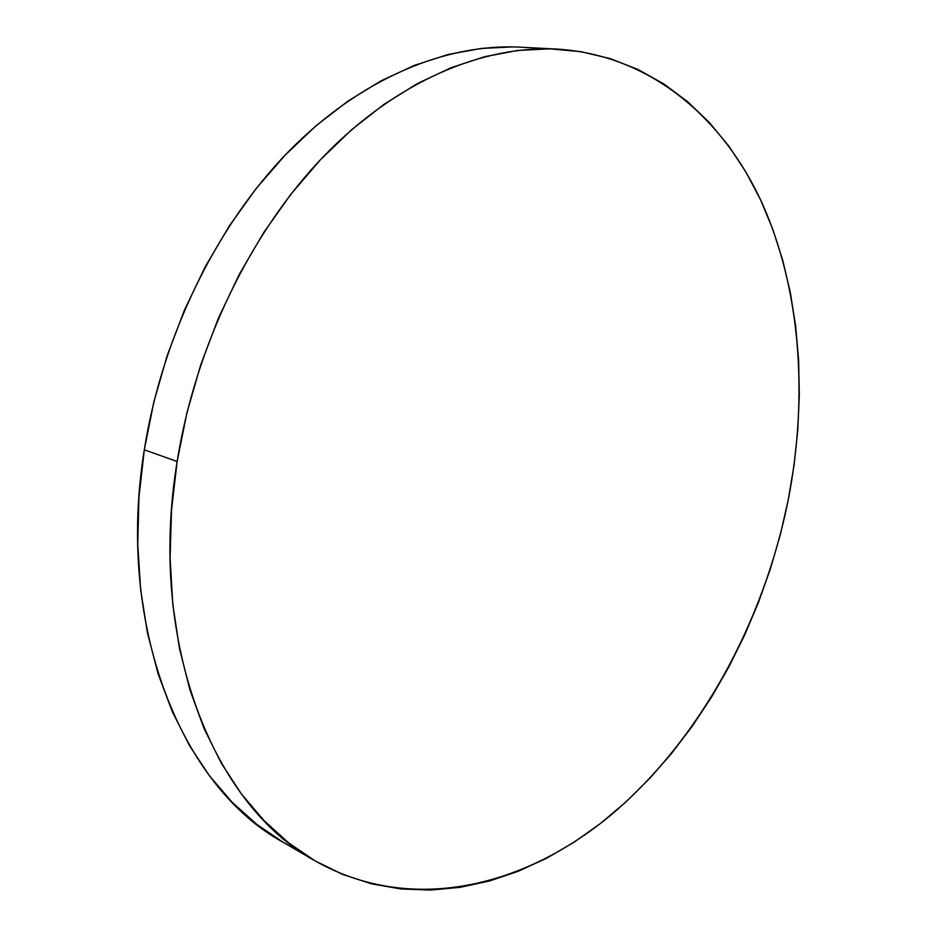 <?xml version="1.0" encoding="UTF-8"?>
<svg xmlns="http://www.w3.org/2000/svg" width="937" height="937" viewBox="0 0 937 937"><rect width="100%" height="100%" fill="white"/><g stroke="black" fill="none" stroke-linecap="round" stroke-linejoin="round"><path stroke-width="1.41" d="M556.847 49.087L520.269 47.166C445.989 43.348 360.698 78.158 288.491 151.63C216.599 225.349 162.136 336.172 144.31 449.795C115.31 627.931 182.563 787.49 283.15 842.281L315.031 860.845C214.268 806.089 147.074 643.813 177.14 461.519L144.31 449.795L177.14 461.519C195.622 345.284 251.093 231.708 323.815 156.174C396.866 80.898 482.719 45.281 557.117 49.099C650.313 54.967 722.837 117.476 762.097 203.13C800.866 289.732 808.256 396.843 788.228 500.018C763.62 621.922 700.853 738.075 613.067 813.257C525.458 887.163 411.448 915.308 315.031 860.845M788.228 500.018L794.072 465.057L797.785 430.013L799.308 395.063L798.629 360.429L795.665 326.31L790.406 292.953L782.817 260.568L772.861 229.424L760.539 199.768L745.84 171.893L728.787 146.067L709.414 122.606L687.77 101.817L663.958 84.014L638.074 69.514L610.28 58.621L580.776 51.629L549.785 48.829L517.599 50.469L484.523 56.724L450.955 67.757L417.281 83.639L383.959 104.37L351.457 129.856L320.278 159.899L290.903 194.205L263.824 232.388L239.497 273.967L218.344 318.334L200.717 364.868L186.908 412.842L177.14 461.519L171.518 510.15L170.089 558.007L172.795 604.377L179.494 648.615L190.012 690.147L204.043 728.471L221.296 763.186L241.406 793.967L264.011 820.589L288.701 842.925L315.113 860.892L342.86 874.502L371.567 883.814L400.895 888.955L430.54 890.056L460.208 887.316L489.618 880.944L518.548 871.141L546.775 858.151L574.112 842.199L600.406 823.518L625.494 802.341L649.259 778.893L671.583 753.395L692.373 726.058L711.534 697.093L728.974 666.687L744.646 635.063L758.466 602.397L770.378 568.864L780.322 534.676L788.228 500.018M512.961 46.897L480.857 48.466L447.921 54.557L414.517 65.321L381.078 80.828L348.025 101.055L315.839 125.933L284.989 155.261L255.977 188.747L229.272 226.016L205.32 266.6L184.53 309.913L167.266 355.346L153.785 402.219L144.31 449.795L138.945 497.348L137.739 544.186L140.62 589.596L147.472 632.979L158.072 673.75L172.185 711.417L189.473 745.594L209.595 775.965L232.189 802.295L256.855 824.443L283.232 842.328"/></g></svg>
